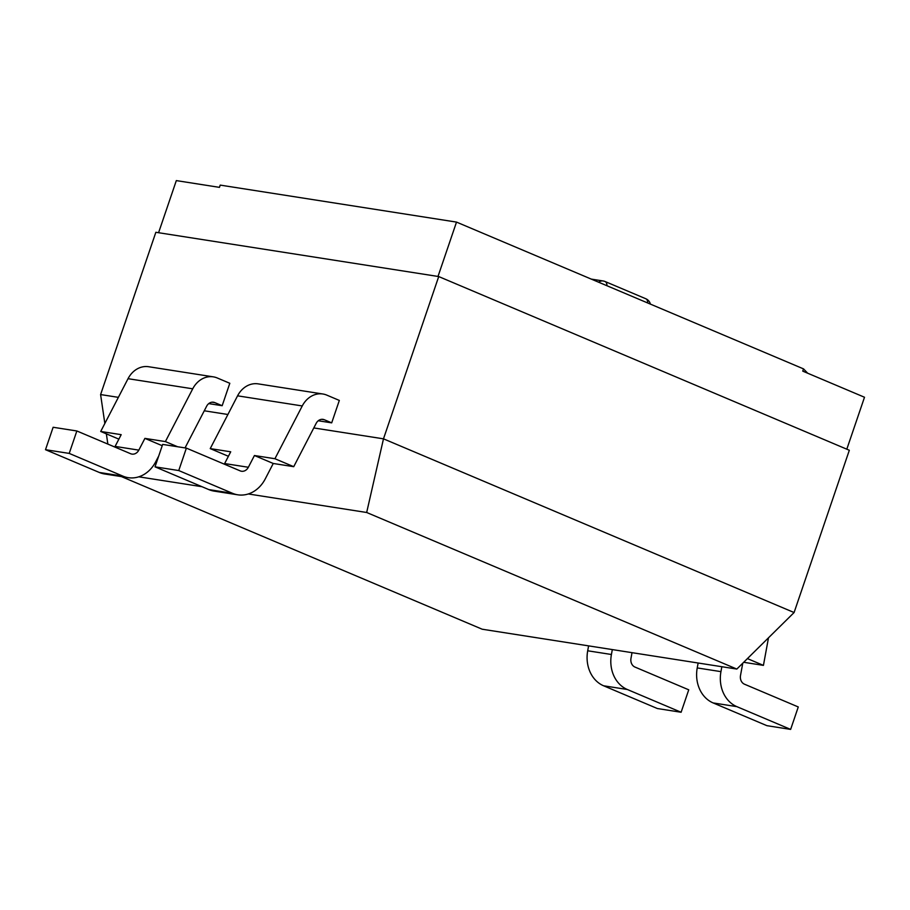 <?xml version="1.0" encoding="UTF-8"?>
<svg xmlns="http://www.w3.org/2000/svg" width="910" height="910" viewBox="0 0 910 910"><rect width="100%" height="100%" fill="white"/><g stroke="black" fill="none" stroke-linecap="round" stroke-linejoin="round"><path stroke-width="1.36" d="M293.725 466.682L274.922 458.731L302.257 405.951A23.853 19.929 98.9 0 1 322.857 393.996A23.853 19.929 98.9 0 1 326.804 395.122L339.328 400.423L331.695 422.854L324.347 419.749A7.951 6.643 -81.1 0 0 323.039 419.373A7.951 6.643 -81.1 0 0 316.168 423.355L293.725 466.682L273.25 463.474L265.265 478.876A31.805 26.583 98.9 0 1 237.794 494.812A31.805 26.583 98.9 0 1 232.528 493.311L178.747 470.55L155.03 466.841L208.811 489.591L232.528 493.311M177.587 446.742L165.393 441.589L192.727 388.809A23.853 19.929 98.9 0 1 213.327 376.854A23.853 19.929 98.9 0 1 217.274 377.98L229.809 383.281L222.165 405.712L214.817 402.607A7.951 6.643 -81.1 0 0 213.509 402.231A7.951 6.643 -81.1 0 0 206.638 406.213L185.037 447.913M118.38 397.351L100.6 394.565L155.849 232.289L438.722 276.56L849.326 450.257L794.089 612.532L736.827 669.066L482.198 629.219L121.405 476.59M318.261 420.761L331.695 422.854M208.731 403.608L222.165 405.712M438.722 276.56L383.485 438.836L313.802 427.939M227.898 414.494L204.272 410.785M736.827 669.066L366.673 512.489L248.316 493.959M202.009 486.713L138.786 476.817M366.673 512.489L383.485 438.836L794.089 612.532M100.6 394.565L104.843 423.48M106.356 433.854L107.858 444.091M128.264 477.67L104.548 473.962A31.805 26.583 -81.1 0 1 99.281 472.449L45.5 449.699L69.217 453.408L122.998 476.169A31.805 26.583 98.9 0 0 128.264 477.67A31.805 26.583 98.9 0 0 155.735 461.734L158.738 455.944M165.393 441.589L144.906 438.381L138.821 450.12A7.951 6.643 -81.1 0 1 131.961 454.101A7.951 6.643 -81.1 0 1 130.642 453.726L76.85 430.976L53.133 427.268L45.5 449.699M76.85 430.976L69.217 453.408M114.762 447.015A7.951 6.643 98.9 0 0 115.104 446.412L121.189 434.661L100.703 431.465L118.869 439.143M213.327 376.854L148.649 366.73A23.853 19.929 98.9 0 0 128.037 378.685L100.703 431.465M632.018 652.663L630.983 658.317A7.951 6.643 -81.1 0 0 634.964 667.064L688.745 689.814L681.112 712.257L657.395 708.537L603.603 685.787A31.805 26.583 -81.1 0 1 587.701 650.786L588.599 645.872M612.316 649.581L611.418 654.495A31.805 26.583 98.9 0 0 627.32 689.496L681.112 712.257M144.906 438.381L162.23 445.707M237.794 494.812L214.077 491.104A31.805 26.583 -81.1 0 1 208.811 489.591M274.922 458.731L254.436 455.523L248.35 467.262A7.951 6.643 -81.1 0 1 241.48 471.243A7.951 6.643 -81.1 0 1 240.172 470.868L186.379 448.118L162.662 444.41L155.03 466.841M186.379 448.118L178.747 470.55M224.292 464.157A7.951 6.643 98.9 0 0 224.633 463.554L230.719 451.804L210.233 448.607L228.399 456.285M322.857 393.996L258.178 383.872A23.853 19.929 98.9 0 0 237.567 395.827L210.233 448.607M742.765 663.208L740.512 675.459A7.951 6.643 -81.1 0 0 744.494 684.206L798.275 706.956L790.642 729.399L766.925 725.679L713.133 702.929A31.805 26.583 -81.1 0 1 697.231 667.929L698.129 663.015M721.846 666.723L720.947 671.637A31.805 26.583 98.9 0 0 736.85 706.638L790.642 729.399M743.697 662.287L763.433 665.381L768.495 637.796M747.428 658.601L763.433 665.381M254.436 455.523L273.25 463.474M807.682 373.214L803.519 368.88L456.513 222.097L220.209 185.105L219.446 187.358L176.324 180.601L158.579 232.721M846.812 449.187L864.5 397.249L802.756 371.132L803.519 368.88M456.513 222.097L438.006 276.447M212.132 402.186L214.817 402.607M99.281 472.449L122.998 476.169M115.104 446.412L138.821 450.12M128.037 378.685L192.727 388.809M603.603 685.787L627.32 689.496M587.701 650.786L611.418 654.495M321.662 419.328L324.347 419.749M224.633 463.554L248.35 467.262M237.567 395.827L302.257 405.951M713.133 702.929L736.85 706.638M697.231 667.929L720.947 671.637M650.4 304.111A7.951 7.951 0 0 0 645.793 298.742L605.048 281.508A7.951 4.277 112.9 0 0 604.49 281.349A7.951 6.643 98.9 0 0 603.171 280.974A7.951 6.643 98.9 0 0 598.598 282.202M591.295 279.108L603.171 280.974A7.951 7.951 0 0 1 605.048 281.508A7.951 4.277 112.9 0 1 606.947 285.74M645.793 298.742A7.951 4.277 112.9 0 1 647.704 302.973"/></g></svg>
